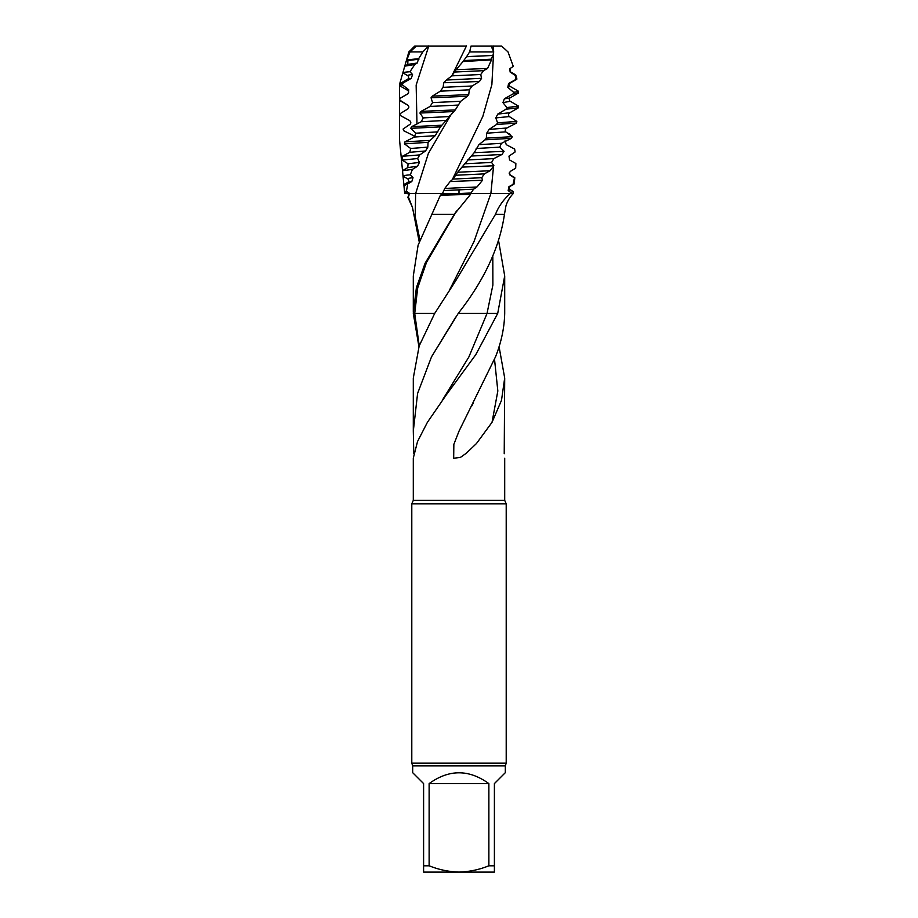 <?xml version="1.0" encoding="UTF-8"?>
<svg xmlns="http://www.w3.org/2000/svg" width="918" height="918" viewBox="0 0 918 918"><rect width="100%" height="100%" fill="white"/><g stroke="black" fill="none" stroke-linecap="round" stroke-linejoin="round"><path stroke-width="1.38" d="M472.609 193.549L513.277 193.549C509.456 197.439 506.874 202.029 505.554 207.319M493.597 165.791L490.878 193.549L470.67 193.549L473.562 189.188L476.981 186.974L482.524 180.238L481.755 177.702L453.033 179.067L450.118 181.557L482.535 180.238M450.118 181.569L444.771 188.454L442.487 193.549L470.67 193.549L470.555 194.364L440.399 195.224L418.092 245.232L413.307 275.939M445.391 193.549L412.641 193.549L459 193.549L459 189.854M451.748 113.453L428.339 153.501L415.647 193.549L409.543 193.549L406.467 191.036L407.753 183.864L411.803 181.546C408.177 181.948 407.076 182.407 408.487 182.9M409.072 192.998L407.558 193.549L409.543 193.549L408.476 196.819M423.405 193.549L449.923 193.549L423.405 193.549M404.689 191.885L407.844 193.709M470.716 193.009L441.615 194.364L440.399 195.224M459 193.549L442.487 193.549L441.615 194.364M455.821 316.962L431.517 356.827L458.22 313.44C484.211 280.38 499.633 247.332 504.464 214.319L505.921 205.965M418.929 346.66L413.295 313.44L416.382 287.724L425.068 263.282L454.295 214.319L470.555 194.364M510.201 193.549C503.431 199.608 498.52 206.539 495.479 214.319L455.374 281.31L434.684 313.44L414.718 313.44L419.228 345.799M499.071 346.66L504.693 378.021L501.503 400.317L492.014 422.337L476.453 443.532L466.298 453.228L460.423 457.405L453.676 458.243L453.848 444.346L459.057 431.058L495.559 356.746C501.331 342.15 504.372 327.726 504.705 313.44L504.705 276.008M498.784 241.732L504.693 275.939L497.705 313.44L475.754 354.704L446.217 394.992L427.386 422.337L417.529 441.535L413.295 458.093M492.805 256.707L492.874 285.085L487.033 313.44L468.846 357.022L442.292 400.305M494.538 359.363L497.831 390.988L492.025 422.337M504.223 453.733L504.705 378.021M413.777 453.733L413.295 431.185L417.587 393.455L431.517 356.827M434.684 313.44L419.17 345.971L413.307 378.021M408.349 196.9L412.457 207.376L419.216 241.732M407.707 193.549L415.647 193.549L415.211 216.671L419.882 239.793M510.064 189.636L508.17 190.542L510.615 192.401L510.213 193.549L490.878 193.549L473.975 241.652L449.671 289.744M494.4 865.8L494.4 872.1L459 872.1C469.305 871.79 479.265 869.69 488.869 865.8L494.4 865.8L494.4 783.593L505.313 772.681L505.313 765.887L506.208 763.145L506.208 503.81L504.705 500.356L413.295 500.356L413.295 458.139M506.208 763.145L411.792 763.145L412.687 765.887L505.313 765.887M423.6 865.8L429.131 865.8C438.712 869.69 448.661 871.79 459 872.1L423.6 872.1L423.6 783.593L412.687 772.681L412.687 765.887M488.869 865.8L488.869 783.593C468.96 769.192 449.04 769.192 429.131 783.593L429.131 865.8M488.869 783.593L429.131 783.593M411.792 763.145L411.792 503.81L506.208 503.81M399.881 83.664L399.514 84.467L402.451 84.467L403.289 82.895C399.479 83.423 398.699 83.94 400.925 84.467M428.695 45.9L422.865 51.901L410.002 51.936M410.036 51.89L416.416 46.038L428.568 46.038M422.865 51.878L418.631 58.706L406.835 59.877L410.013 51.867M404.769 66.165L414.798 64.478L417.231 63.021L418.631 58.706M406.835 59.877L407.925 60.565L407.741 64.386L417.231 63.021M418.952 59.2L407.925 60.565M403.128 72.958C402.107 72.545 404.39 72.143 409.967 71.742L414.798 64.478M411.31 78.34L412.538 74.507L409.967 71.742M412.538 74.507C408.315 74.955 406.869 75.402 408.212 75.861M403.277 82.907L411.31 78.351C407.741 78.753 406.881 79.2 408.717 79.694M403.002 72.901L407.89 75.735C408.969 76.974 408.969 78.087 407.879 79.04L407.833 79.063M399.95 113.752L407.879 108.921C409.233 107.567 409.176 106.281 407.718 105.088L399.72 100.108L399.869 98.444L408.258 93.625L408.762 89.803L402.348 84.823L399.514 85.558L399.514 84.467M408.762 89.803L407.879 90.48L399.64 85.707M399.732 100.108L399.514 98.708M407.718 105.1L408.372 105.673L407.718 105.088M400.145 115.416L399.938 113.74M413.536 135.657L403.633 130.677L403.117 129.025L410.151 124.205C411.264 122.851 410.989 121.578 409.325 120.384L400.133 115.404M414.775 136.725L413.536 135.669M491.061 45.9L493.723 51.901M493.746 51.878L492.92 55.47L466.619 56.629L469.66 51.867L471.037 46.038L491.302 46.038M469.683 51.936L493.781 51.936M466.619 56.629L463.005 61.552L463.716 60.577L491.038 59.211L492.92 55.47M483.855 55.895L466.505 56.755M491.52 59.877L487.561 68.471L456.154 69.676L463.005 61.552L491.52 59.877L491.038 59.211M481.571 78.305L480.734 74.507L483.556 70.663L487.561 68.471M456.154 69.676L451.84 75.861L446.355 80.05L481.583 78.305L479.448 81.518L443.669 82.758L446.355 80.05M483.556 70.663L454.846 72.029M480.734 74.507L451.84 75.861L466.47 45.911M469.339 89.815L472.185 85.994L479.448 81.518M443.669 82.758L443.153 87.325L440.376 91.157L432.367 96.115L431.058 97.767L432.539 102.621L430.072 106.454L421.029 111.388L419.905 113.052L423.267 117.894L421.213 121.727L411.62 126.684L410.736 128.336L415.831 133.202L414.316 137.023L404.953 141.842L404.436 143.885L428.063 142.313L427.834 147.132L410.667 148.487L409.772 152.308L402.405 156.278L402.187 160.076L417.644 158.55L419.721 154.912L425.55 150.954L409.772 152.319M472.185 85.994L443.142 87.336M432.367 96.115L468.719 94.646L469.339 89.826L440.376 91.169M467.273 96.31L468.719 94.634M460.756 101.267L467.285 96.298L431.058 97.767M428.063 142.324L435.247 135.68L440.456 126.868L455.305 109.908L460.744 101.267L432.539 102.621M457.841 105.088L430.072 106.454M455.305 109.919L421.029 111.388M453.836 111.571L419.905 113.052M423.267 117.906L449.097 116.552L449.682 115.748M446.217 120.384L421.213 121.738M441.868 125.215L411.62 126.684M440.456 126.868L410.736 128.336M437.886 131.859L415.831 133.202M435.247 135.68L414.316 137.034M429.44 140.454L404.953 141.842M404.436 143.885L410.667 148.487M425.55 150.954L427.834 147.132M419.721 154.912L402.417 156.278M410.323 174.856L412.411 169.382L417.598 166.25L419.4 162.429L417.644 158.55M402.187 160.076L408.04 163.771L407.787 167.592L417.598 166.25M419.4 162.429L408.028 163.771M412.411 169.394L402.52 170.737L403.036 176.095M403.254 176.302C402.314 175.797 404.677 175.292 410.346 174.799L413.031 177.713L411.803 181.546M413.031 177.725C408.613 178.149 406.949 178.608 408.062 179.067M404.023 184.518L407.867 182.303C408.969 181.339 408.969 180.238 407.867 178.976M407.753 183.864C403.656 184.288 402.795 184.736 405.171 185.184M403.989 184.541L404.54 191.69L406.467 191.036M507.964 51.89L501.584 46.038L491.428 46.038M513.3 66.417L507.987 51.867M513.3 66.406L509.582 68.861M510.282 68.207L510.121 72.04L515.296 75.425L515.572 74.817M510.259 83.022L516.811 79.223L515.778 79.499L515.296 75.425M515.778 79.499L508.606 83.515L507.78 87.336L513.621 92.282L513.024 93.934L504.372 98.788L502.949 102.621L506.885 107.567L505.99 109.231L497.774 114.084L495.789 117.917L497.602 122.863L496.466 124.527L489.133 129.369L486.701 133.202L486.322 138.148L484.991 139.823L511.521 138.331L512.198 136.667L505.749 131.848L486.701 133.202M510.156 83.113L508.606 83.515M510.144 83.09C509.031 84.353 509.02 85.454 510.121 86.407L507.78 87.336M517.041 90.813C519.749 91.307 518.613 91.8 513.621 92.282M518.486 91.33L518.337 93.085M517.339 92.466C519.737 92.97 518.303 93.452 513.024 93.934M509.742 100.854C509.008 99.224 509.134 98.226 510.121 97.847L518.314 93.108M510.087 97.446C510.626 97.928 508.721 98.375 504.372 98.788M505.99 109.231L518.452 107.762L518.486 106.098L510.259 101.278L502.938 102.621M518.486 106.098L506.885 107.567M505.749 131.848C504.774 130.494 505.152 129.208 506.885 128.015L516.49 123.046L516.857 121.394L509.318 116.563C508.079 115.209 508.239 113.935 509.811 112.742L515.388 109.563M509.811 112.742L497.774 114.084M509.318 116.563L495.789 117.917M516.857 121.394L497.602 122.863M516.49 123.046L496.466 124.527M506.885 128.015L489.133 129.381M512.198 136.667L486.322 138.148M490.384 139.559L485.197 139.559M504.062 151.309L499.736 147.144L501.457 143.311L511.521 138.331M484.991 139.811L478.921 144.654L474.193 152.675L504.074 151.309L501.962 154.499L471.336 156.037L457.669 172.24L490.109 170.737L493.907 165.768L491.589 162.429L464.749 163.783M501.457 143.311L478.921 144.665M499.736 147.144L476.178 148.487M474.216 152.64L471.336 156.037M491.589 162.429L493.815 158.607L501.962 154.499M493.815 158.607L467.664 159.962M493.907 165.768L461.938 167.122M481.755 177.702L484.348 173.881L490.109 170.737M457.669 172.24L453.033 179.067M484.348 173.881L455.959 175.235M444.771 188.454L476.981 186.974M506.885 132.697L510.19 134.338L510.924 135.99M505.049 140.844L506.266 144.677L514.654 149.06L515.113 151.975L508.974 156.129L509.559 159.95L515.87 163.507L515.686 168.189L510.293 171.414L509.203 173.445L509.903 175.017L514.459 177.966L513.036 184.415L514.218 183.898L514.803 177.725M509.387 172.458L510.236 175.223M513.036 184.415L508.916 186.721L508.17 190.542M510.19 186.32L508.928 186.71M514.023 184.105L510.133 186.354C509.031 187.616 509.031 188.718 510.133 189.67L513.46 191.69L510.615 192.401M471.049 46.038L482.857 46.038M473.562 189.188L444.415 190.531M493.115 45.911L493.459 51.236M493.563 52.819L491.876 84.594L482.845 116.368L452.195 179.848M466.424 46.038L428.844 46.038M490.878 193.549L470.67 193.549M510.213 193.549L513.288 193.549L513.46 191.701M416.416 46.038L414.752 46.038L408.843 51.936L399.514 84.467L399.514 139.559L404.712 193.549L409.543 193.549M456.636 210.899L426.526 262.318L417.701 287.885L414.718 313.44L413.295 313.451M497.705 313.44L458.151 313.44M478.771 313.44L487.033 313.44M495.479 214.33L504.464 214.33M431.46 214.33L454.295 214.33M428.821 45.923L416.152 85.076L416.979 123.999M407.879 197.037C408.969 196.096 408.969 194.995 407.879 193.732M471.875 405.825L473.286 403.059M413.295 378.021L413.295 431.185M504.705 458.254L504.705 500.356M413.295 276.008L413.295 312.292M455.317 281.39L454.318 282.87M455.225 212.953L456.418 211.186M412.469 207.411L407.787 197.175M411.792 503.81L413.295 500.356M407.971 64.226L405.171 65.855M404.689 66.44L402.876 72.74M407.879 79.04L399.869 83.676M399.663 98.536L407.856 93.797C408.969 92.833 408.969 91.731 407.879 90.48M407.787 105.168L399.72 100.498M402.727 170.518L408.005 167.455M407.902 178.999L403.209 176.279M510.133 71.661L509.616 68.804M510.075 71.627L515.491 74.771M515.778 75.024L516.937 79.074M510.121 86.407L518.349 91.169M515.308 109.598L518.326 107.854M510.029 174.868L514.55 177.472"/></g></svg>
